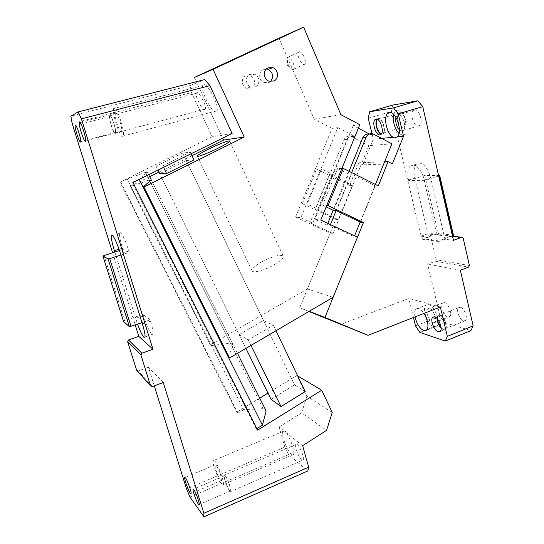 <?xml version="1.0" encoding="UTF-8"?>
<svg xmlns="http://www.w3.org/2000/svg" width="544" height="544" viewBox="0 0 544 544"><rect width="100%" height="100%" fill="white"/><g stroke="black" fill="none" stroke-linecap="round" stroke-linejoin="round"><path stroke-width="0.41" stroke-dasharray="2.72 2.04" d="M225.107 475.49L224.06 475.259C223.285 476.959 227.521 488.634 229.84 491.171L230.935 491.456C231.737 489.777 227.372 477.836 225.107 475.49M303.137 459.993C304.518 458.096 300.172 446.583 297.33 444.591L295.895 444.55C294.535 446.454 298.751 457.728 301.641 459.904L303.137 459.993L230.935 491.456M229.663 490.566L230.67 490.831C231.404 489.28 227.385 478.264 225.291 476.095L224.325 475.878C223.604 477.448 227.521 488.233 229.663 490.566M189.999 497.066L288.646 454.587L307.788 470.941M288.646 454.587L284.818 447.1L186.572 489.008M302.654 445.672L285.518 432.099C289.728 436.098 295.338 451.887 293.454 454.451L291.339 454.315C287.144 451.112 280.908 434.234 282.894 431.467L284.288 431.12L279.099 427.006L284.818 447.1M279.099 427.006L301.614 412.903L326.597 430.331M285.518 432.099L285.464 431.249L284.288 431.12M214.724 460.945L213.296 460.652C212.16 463.121 218.436 480.563 221.809 484.282L223.346 484.697C224.529 482.27 217.974 464.243 214.724 460.945M154.285 385.873L148.451 367.214L163.261 382.48M332.241 412.427L306.877 396.243L296.908 375.482L267.968 393.122M297.69 375.945L296.908 375.482M306.877 396.243L301.614 412.903M112.608 252.708L135.238 325.02M114.825 252.008L137.544 324.217M232.091 133.45L212.228 136.755L191.44 92.582L190.162 85.551L204.768 79.567M204.694 109.473L205.163 109.052C207.25 106.787 198.608 90.488 196.88 92.813L196.459 93.214C194.398 95.492 202.864 111.561 204.694 109.473M215.982 111.5L216.811 110.765C220.245 106.93 206.428 81.002 203.578 84.857L202.878 85.544C199.526 89.4 212.888 114.757 215.982 111.5M212.228 136.755L119.993 182.152L127.242 178.956L145.466 172.36L147.472 172.298L139.087 179.03L132.11 182.478L132.947 182.505M162.778 165.764L190.278 152.184L182.641 153.054L156.006 166.178L162.778 165.764L163.56 167.355M256.87 428.611L256.285 428.971L257.632 430.127M256.285 428.971L132.11 182.478M127.242 178.956L243.692 409.639L263.099 408.666L266.152 411.026M259.74 398.14L236.756 412.155L237.925 413.161L243.692 409.639M271.021 399.31L294.535 384.9L305.198 391.585M190.162 85.551L70.856 116.151M72.175 123.542L191.44 92.582M120.714 182.172L237.925 413.161M236.756 412.155L119.993 182.152M220.572 480.216L221.564 480.474C222.326 478.89 218.096 467.242 215.968 465.045L215.03 464.841C214.288 466.446 218.396 477.85 220.572 480.216M150.117 319.818L143.004 314.364L143.398 315.642C146.581 325.434 149.423 331.738 151.912 334.54L153.027 334.172C153.347 332.064 152.51 327.726 150.532 321.144L150.117 319.818L141.984 322.66M129.282 252.362L128.853 250.988C125.419 240.462 122.584 234.348 120.36 232.648L119.612 233.322C119.279 235.858 120.231 240.795 122.454 248.139L122.862 249.458L129.282 252.362L120.938 255.02M122.862 249.458L119.49 250.526M143.004 314.364L124.61 320.736L104.02 255.428M110.044 116.158L109.793 116.504C108.773 118.905 113.58 133.661 115.083 132.763L115.355 132.41C116.402 130.064 111.486 115.029 110.044 116.158M115.6 112.982L115.294 113.404C114.118 116.219 119.49 132.716 121.251 131.696L121.584 131.26C122.801 128.506 117.286 111.663 115.6 112.982M109.834 115.464L109.568 115.838C108.46 118.442 113.662 134.416 115.294 133.457L115.593 133.069C116.729 130.526 111.398 114.226 109.834 115.464M114.063 107.916L113.621 108.562C111.819 112.921 120.027 138.149 122.76 136.7L123.291 136.027C125.181 131.825 116.634 105.76 114.063 107.916M139.087 179.03L139.264 179.377M145.466 172.36L263.099 408.666M147.472 172.298L148.675 174.719M149.668 176.712L130.227 186.347L210.29 344.876L211.364 345.61L130.988 186.388L149.26 179.982L151.307 180.003L237.463 353.321M156.006 166.178L157.957 170.129M239.108 334.628L248.275 339.864L273.353 325.251L263.473 320.532L239.108 334.628L159.712 173.692L245.895 348.384M182.641 153.054L294.535 384.9M190.278 152.184L191.032 153.762M273.353 325.251L275.998 330.752M248.275 339.864L250.995 345.399M123.536 321.416L124.61 320.736M148.451 367.214L138.298 370.967L152.354 386.6M136.632 370.206L138.298 370.967M330.432 224.577L330.079 225.454L354.232 236.701L354.579 235.838M360.189 222.02L375.414 184.484M351.648 172.591L336.097 210.698M369.362 134.008L370.525 134.62L369.124 134.11M349.044 171.292L333.139 210.236M327.787 223.339L327.087 225.06L330.079 225.454M391.918 143.806L368.866 145.649L333.057 233.512L330.188 233.077L307.401 288.952L333.125 297.289M295.562 217.083L332.044 128.404L337.865 127.622L300.846 217.709L295.562 217.083L330.188 233.077M300.846 217.709L312.684 223.19L309.964 222.836L344.053 139.692C345.658 136.558 348.031 135.476 351.166 136.462L368.866 145.649M333.057 233.512L309.964 222.836M312.684 223.19L347.011 139.4C348.629 136.231 351.016 135.143 354.171 136.136L337.865 127.622M327.087 225.06L314.847 219.368L320.77 220.068M357.49 237.198L354.232 236.701M211.364 345.61L230.493 343.162L233.274 344.889L228.296 357.122M210.29 344.876L307.401 288.952M191.978 155.734L158.936 172.115M194.344 77.506L222.673 138.108M332.044 128.404L314.208 119.156L278.963 38.175M245.704 75.956L250.192 75.772C255.476 77.425 256.17 86.054 251.199 88.142L246.486 88.257C241.346 86.462 240.802 77.982 245.704 75.956M359.802 124.664L353.287 125.542L358.353 128.214M353.287 125.542L314.847 219.368M314.208 119.156L340.898 114.662M299.003 51.864C301.648 50.47 307.047 61.241 305.021 63.866L304.395 64.389C301.716 65.64 296.419 55.019 298.418 52.367L299.003 51.864M130.988 186.388L130.227 186.347M193.984 159.909L186.245 160.521L159.712 173.692M266.363 69.02L263.289 69.571C258.114 71.713 258.679 80.73 264.092 82.654L269.056 82.538L270.49 81.58M230.493 343.162L149.26 179.982M233.274 344.889L151.307 180.003M263.473 320.532L186.245 160.521M255.469 86.802L250.689 86.918C245.487 85.095 244.936 76.486 249.907 74.433L254.449 74.249C259.801 75.929 260.501 84.687 255.469 86.802M293.264 69.741L292.38 69.686C289.673 68 287.851 64.831 286.926 60.187L287.232 57.678L287.803 57.181C290.36 55.821 295.807 66.64 293.869 69.224L293.264 69.741M261.902 261.786C272.68 256.265 279.766 254.313 283.166 255.932C283.988 257.856 280.813 260.909 273.632 265.091C264.71 270.164 253.511 273.231 252.205 271.048C251.437 269.042 254.667 265.955 261.902 261.786M368.268 118.279L391.415 111.513L421.022 236.184L428.726 237.164L414.773 177.956C413.406 171.537 413.957 166.92 416.412 164.104L419.098 162.928C424.17 163.683 428.053 168.688 430.726 177.956L444.938 239.238L453.478 240.326M424.49 180.669L408.707 180.574L408.564 179.982C407.191 173.55 407.708 168.932 410.122 166.117L412.774 164.954C417.799 165.73 421.654 170.762 424.347 180.057L424.49 180.669L438.688 175.991M391.415 111.513L392.931 105.033M399.711 112.744C403.587 111.751 407.572 124.08 404.24 126.738L403.138 127.276C399.242 128.092 395.372 115.933 398.684 113.261L399.711 112.744M414.603 109.861C419.07 108.718 423.538 122.427 419.71 125.508L418.377 126.154C413.889 127.072 409.564 113.587 413.358 110.486L414.603 109.861M428.726 237.164L422.647 239.333L422.511 238.762L438.28 233.444L424.776 175.522L438.559 175.447M408.707 180.574L423.13 175.862L436.642 233.723M444.938 239.238L438.695 241.488L438.559 240.89L452.458 235.885M377.414 119.517L378.4 119.007C382.112 118.068 386.145 130.519 382.976 133.144L381.568 133.668M395.937 117.368L397.011 115.308L398.208 114.689C402.54 113.594 407.055 127.398 403.362 130.458L402.084 131.09L399.425 129.907M415.534 325.944L440.035 316.241L444.441 322.585L419.859 332.418M444.441 322.585L470.948 330.582M440.035 316.241L427.666 264.139L435.533 261.236L468.642 267.097M460.353 270.225L427.666 264.139M460.401 307.278C464.243 307.958 468.234 318.179 465.555 320.504L463.576 320.967C459.7 320.137 455.831 310.073 458.483 307.748L460.401 307.278M444.448 302.593C448.385 303.28 452.56 314.14 449.786 316.513L447.834 316.968C443.863 316.125 439.824 305.436 442.571 303.062L444.448 302.593M381.609 138.366L373.34 139.148L372.014 133.681M373.34 139.148L362.882 164.818L392.367 163.846M384.622 161.786L358.863 162.778L362.882 164.818M308.897 311.481L299.758 307.693L309.155 311.331M440.361 306.993L408.816 298.438L340.428 324.55M413.474 317.526L408.816 298.438M414.997 316.928C414.283 313.228 414.548 310.61 415.806 309.08L418.513 308.421C420.315 308.992 422.13 310.658 423.966 313.419M438.695 241.488L422.647 239.333M438.559 240.89L422.511 238.762M377.026 119.122L378.25 118.395C382.276 117.368 386.648 130.866 383.214 133.708L381.228 134.178M393.686 114.424L395.352 111.194L397.161 110.255C403.818 108.467 410.822 129.805 405.13 134.504L403.118 135.483L399.031 133.627M437.342 318.832L438.124 315.806L439.953 315.364C443.673 316.118 447.685 326.448 445.135 328.732L443.231 329.161L441.055 327.631M432.99 322.871C429.121 321.966 425.068 311.202 427.706 308.856L429.529 308.414C433.371 309.155 437.56 320.103 434.887 322.442L432.99 322.871M436.988 318.444L437.832 315.262L439.817 314.786C443.85 315.602 448.195 326.794 445.434 329.27L443.367 329.732L441.082 328.154M428.59 304.504C434.493 305.572 440.987 322.49 436.873 326.094L433.922 326.747C427.958 325.292 421.77 308.802 425.823 305.191L428.59 304.504M423.13 175.862L424.776 175.522M453.417 235.219L438.28 233.444M421.022 236.184L428.971 233.362L430.222 234.131L463.175 238.109M452.52 236.178L428.971 233.362M469.404 265.52L436.254 259.767L430.222 234.131M436.254 259.767L435.533 261.236M299.758 307.693L335.764 219.402L338.361 219.694L315.384 208.869L317.886 209.093L307.19 204.048L302.348 203.68L335.764 219.402M302.348 203.68L316.581 169.068L349.649 185.361L358.863 162.778M341.897 168.429L337.606 168.538L322.585 205.224L326.72 205.537M349.649 185.361L352.335 185.416L329.603 174.196L332.194 174.168L321.613 168.939L307.19 204.048M321.613 168.939L316.581 169.068M322.585 205.224L326.155 206.917M337.606 168.538L348.561 174.005L333.662 210.48M332.194 174.168L317.886 209.093M378.277 185.912L375.224 185.858L360.495 222.17M348.561 174.005L351.431 173.971L375.224 185.858M352.335 185.416L338.361 219.694M329.603 174.196L315.384 208.869M351.431 173.971L336.43 210.725M292.38 69.686L287.164 65.083L287.803 57.181M150.532 321.144L142.399 323.993M128.853 250.988L120.51 253.647M122.454 248.139L119.041 249.22M143.398 315.642L135.551 318.369M370.525 134.62L373.837 134.266M347.011 139.4L344.053 139.692M354.566 136.326L351.553 136.646M424.347 180.057L430.726 177.956M408.564 179.982L414.773 177.956M295.895 444.55L224.06 475.259M224.325 475.878L193.399 489.11M230.67 490.831L199.206 504.533M282.894 431.467L213.296 460.652M293.454 454.451L223.346 484.697M215.03 464.841L185.096 477.462M221.564 480.474L191.094 493.551M153.027 334.172L145.024 337.022M119.612 233.322L112.56 235.511M109.793 116.504L75.704 125.392M115.355 132.41L80.757 141.678M115.294 113.404L80.022 122.577M121.584 131.26L85.673 140.882M196.459 93.214L109.568 115.838M205.163 109.052L115.593 133.069M202.878 85.544L113.621 108.562M216.811 110.765L123.291 136.027M370.117 134.422L373.429 134.069M354.171 136.136L351.166 136.462M264.092 82.654L268.838 81.144M250.689 86.918L246.486 88.257M254.449 74.249L250.192 75.772M287.232 57.678L298.418 52.367M293.869 69.224L305.021 63.866M229.711 141.141L283.166 255.932M197.288 156.257L252.205 271.048M287.164 65.083L286.926 60.187M410.122 166.117L416.412 164.104M377.692 119.435L398.684 113.261M382.976 133.144L404.24 126.738M397.011 115.308L413.358 110.486M403.362 130.458L419.71 125.508M438.124 315.806L458.49 307.748M445.135 328.732L465.555 320.504M427.706 308.856L442.571 303.062M434.887 322.442L449.786 316.513M397.412 136.85L405.13 134.504M390.653 112.574L395.352 111.194M376.795 119.061L377.189 118.946M381.065 134.354L383.214 133.708M440.266 331.357L445.434 329.27M434.119 316.73L437.832 315.262M426.809 330.12L436.873 326.094M415.806 309.08L425.823 305.191"/><path stroke-width="0.82" d="M135.238 325.02L138.788 336.348L128.513 339.993L127.622 341.7L140.923 355.076L150.566 385.791L152.354 386.6L163.261 382.48L203.878 513.278L308.672 467.16L302.654 445.672L326.597 430.331L332.241 412.427L321.722 390.238L297.69 375.945M308.672 467.16L307.788 470.941L203.925 516.8L189.999 497.066L186.572 489.008L154.285 385.873M193.82 489.566L193.018 489.274C192.542 490.756 196.466 501.704 198.37 504.186L199.206 504.533C199.696 503.071 195.67 491.885 193.82 489.566M203.878 513.278L203.925 516.8M190.278 493.218L191.094 493.551C191.604 492.062 187.367 480.236 185.49 477.897L184.715 477.618C184.226 479.135 188.346 490.702 190.278 493.218M112.608 252.708L72.175 123.542L70.856 116.151L78.098 111.928L81.403 118.864L152.939 349.228L138.788 336.348M137.544 324.217C140.162 331.228 142.31 335.614 143.97 337.368L145.024 337.022C145.282 334.934 144.405 330.589 142.399 323.993L120.51 253.647C117.048 243.086 114.247 236.939 112.118 235.198L111.425 235.858C111.166 238.381 112.159 243.318 114.41 250.682L114.825 252.008L102.877 255.979L108.072 258.917L129.404 326.726L123.536 321.416L102.877 255.979M80.56 142.018L80.757 141.678C81.423 139.4 76.391 124.161 75.31 125.208L75.14 125.542C74.494 127.874 79.417 142.82 80.56 142.018M85.435 141.297L85.673 140.882C86.455 138.217 80.804 121.135 79.54 122.352L79.329 122.754C78.588 125.494 84.096 142.208 85.435 141.297M78.098 111.928L204.768 79.567L209.909 85.626L81.403 118.864M321.722 390.238L257.632 430.127L132.947 182.505L232.091 133.45L209.909 85.626M139.264 179.377L262.392 425.177L266.152 411.026L237.463 353.321M262.392 425.177L256.87 428.611M267.968 393.122L259.74 398.14M275.998 330.752L305.198 391.585L281.024 406.538L271.021 399.31L245.895 348.384M119.49 250.526L114.825 252.008M148.675 174.719L151.307 180.003L143.079 187L143.963 187.048L244.229 137.04L223.584 140.06L191.978 155.734M157.957 170.129L159.712 173.692L166.6 173.543L163.56 167.355M191.032 153.762L193.984 159.909L166.6 173.543M250.995 345.399L281.024 406.538M141.984 322.66L129.404 326.726M120.938 255.02L109.718 258.597L131.05 326.488M109.718 258.597L108.072 258.917M152.939 349.228L141.889 353.226L140.923 355.076M128.513 339.993L141.889 353.226M127.622 341.7L136.632 370.206L150.566 385.791M354.579 235.838L360.189 222.02M375.414 184.484L391.918 143.806L373.429 134.069C370.151 133.028 367.669 134.164 365.983 137.482L351.648 172.591M336.097 210.698L330.432 224.577M369.124 134.11C366.241 133.702 364.099 134.939 362.719 137.816L349.044 171.292M333.139 210.236L327.787 223.339M244.229 137.04L213.058 69.319L303.627 27.2L340.898 114.662L359.802 124.664L320.77 220.068L357.49 237.198L333.125 297.289L229.541 357.966L143.963 187.048M273.87 81.029C279.181 78.792 278.467 69.476 272.83 67.667L268.036 67.85C262.786 70.02 263.35 79.186 268.838 81.144L273.87 81.029M143.079 187L228.296 357.122L229.541 357.966M158.936 172.115L149.668 176.712M222.673 138.108L223.584 140.06M303.627 27.2L278.963 38.175L194.344 77.506L213.058 69.319M358.353 128.214L369.362 134.008M218.559 147.975C209.046 152.748 197.941 157.053 197.288 156.257C197.084 155.414 200.838 153.048 208.556 149.158C217.886 144.493 228.888 140.202 229.636 140.978C229.928 141.753 226.236 144.085 218.559 147.975M270.49 81.58C273.979 76.718 273.156 72.651 268.022 69.387L266.363 69.02M393.509 107.882L369.6 111.785L392.931 105.033L417.928 100.776L422.742 106.638L398.228 113.852L393.509 107.882L417.928 100.776M452.52 236.178L461.856 237.286L453.478 240.326L422.742 106.638M369.6 111.785L368.268 118.279L372.014 133.681M381.568 133.668C377.849 133.647 374.422 122.019 377.414 119.517L377.692 119.435M399.425 129.907C396.386 126.296 395.223 122.114 395.937 117.368M413.474 317.526L415.534 325.944L419.859 332.418L445.318 341.054L447.324 336.382L440.361 306.993L368.03 335.322L308.897 311.481M445.318 341.054L470.948 330.582L473.144 325.87L460.353 270.225L468.642 267.097L469.404 265.52L463.175 238.109L461.856 237.286M398.228 113.852L403.526 136.286L397.412 136.85C403.002 132.178 395.971 110.765 389.416 112.52L387.634 113.451C383.03 117.409 386.988 134.395 393.135 137.272L381.609 138.366M379.93 134.919C375.897 135.735 371.654 122.434 375.034 119.578L376.094 119.027C380.1 118.007 384.486 131.519 381.065 134.354L379.93 134.919M397.399 136.87L394.883 137.999L393.135 137.272M403.526 136.286L392.367 163.846L388.11 161.65L384.622 161.786M368.03 335.322L324.952 317.451L363.446 222.496L328.025 205.639L343.257 168.395L378.277 185.912L388.11 161.65M309.155 311.331L324.952 317.451M438.219 331.806C434.194 330.8 429.984 319.763 432.684 317.302L434.642 316.832C438.641 317.662 442.993 328.889 440.266 331.357L438.219 331.806M423.966 313.419C428.019 320.647 428.971 326.216 426.809 330.12L423.926 330.745C419.825 328.651 416.847 324.047 414.997 316.928M447.324 336.382L473.144 325.87M381.228 134.178C377.38 133.3 374.218 121.999 377.026 119.122M399.031 133.627C394.393 128.098 392.612 121.693 393.686 114.424M441.055 327.631C438.858 325.081 437.621 322.143 437.342 318.832M441.082 328.154C438.634 325.346 437.267 322.109 436.988 318.444M438.688 175.991L439.314 175.787L453.07 235.668L453.417 235.219L439.695 175.44L439.314 175.787M452.458 235.885L453.07 235.668M438.559 175.447L439.695 175.44M326.72 205.537L328.025 205.639M341.897 168.429L343.257 168.395M326.155 206.917L333.662 210.48L336.43 210.725L360.495 222.17L363.446 222.496M119.041 249.22L114.41 250.682M362.719 137.816L365.983 137.482M193.399 489.11L193.018 489.274M185.096 477.462L184.715 477.618M112.56 235.511L111.425 235.858M75.704 125.392L75.14 125.542M80.022 122.577L79.329 122.754M268.022 69.387L272.83 67.667M387.634 113.451L390.653 112.574M375.034 119.578L376.795 119.061M432.684 317.302L434.119 316.73"/></g></svg>
